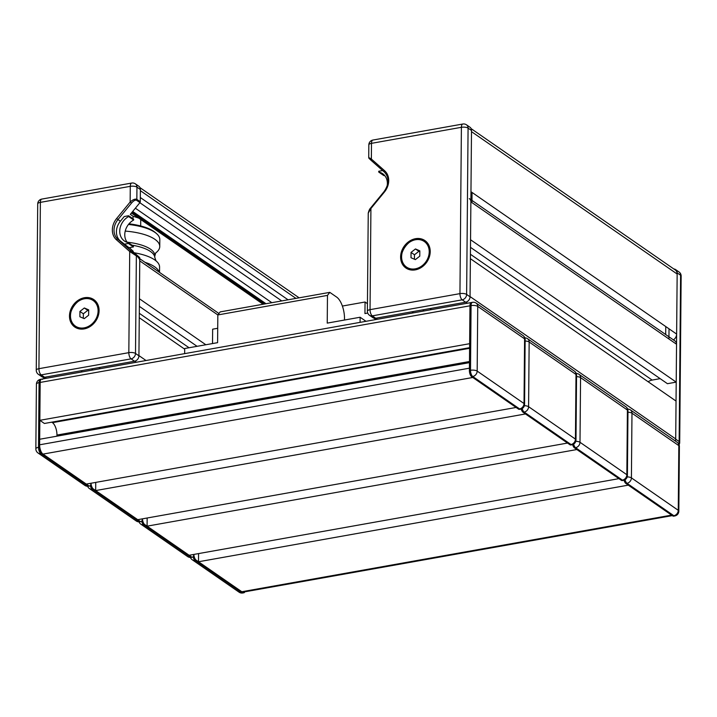 <?xml version="1.0" encoding="UTF-8"?>
<svg xmlns="http://www.w3.org/2000/svg" width="717" height="717" viewBox="0 0 717 717"><rect width="100%" height="100%" fill="white"/><g stroke="black" fill="none" stroke-linecap="round" stroke-linejoin="round"><path stroke-width="1.08" d="M244.855 591.812A4.947 2.151 -100.1 0 1 243.852 592.78A4.947 2.151 -100.1 0 1 242.946 592.529L196.1 560.102A4.947 2.151 -100.1 0 1 193.868 554.429M193.832 554.438A4.947 2.151 -100.1 0 1 192.434 557.181A4.947 2.151 -100.1 0 1 191.529 556.939L144.682 524.503A4.947 2.151 -100.1 0 1 142.45 518.839M142.414 518.839A4.947 2.151 -100.1 0 1 141.025 521.591A4.947 2.151 -100.1 0 1 140.111 521.34L93.264 488.904A4.947 2.151 -100.1 0 1 91.032 483.24A4.947 2.151 -100.1 0 1 89.607 485.992A4.947 2.151 -100.1 0 1 88.693 485.741L41.855 453.314A4.947 2.151 -100.1 0 1 39.605 447.112L40.17 382.43A4.947 2.151 -100.1 0 1 41.586 379.141A4.947 2.151 -100.1 0 1 42.5 379.392M469.599 347.682L44.409 423.478L39.838 420.314L469.635 343.694L469.967 305.809A4.947 2.151 -100.1 0 1 471.383 302.52A4.947 2.151 79.9 0 0 469.967 305.809L469.402 370.492A4.947 2.151 79.9 0 0 471.652 376.694L518.499 409.12A4.947 2.151 79.9 0 0 519.404 409.371L520.497 409.174A4.947 4.947 0 0 0 524.575 404.352A4.947 1.766 -179.5 0 0 524.019 403.528A4.947 4.087 124.7 0 1 519.592 408.923A4.947 2.151 79.9 0 0 520.497 409.174M521.205 408.995A4.947 2.151 79.9 0 0 523.069 412.284L569.907 444.719A4.947 2.151 79.9 0 0 570.822 444.97L571.915 444.773A4.947 4.947 0 0 0 575.993 439.942A4.947 1.766 -179.5 0 0 575.437 439.118A4.947 4.087 124.7 0 1 571.01 444.522A4.947 2.151 79.9 0 0 571.915 444.773M572.623 444.594A4.947 2.151 79.9 0 0 574.478 447.883L621.325 480.318A4.947 2.151 79.9 0 0 622.239 480.56L623.333 480.372A4.947 4.947 0 0 0 627.411 475.541A4.947 1.766 -179.5 0 0 626.846 474.717A4.947 4.087 124.7 0 1 622.419 480.121A4.947 2.151 79.9 0 0 623.333 480.372M624.032 480.184A4.947 2.151 79.9 0 0 625.896 483.482L672.743 515.908A4.947 2.151 79.9 0 0 673.648 516.159L674.751 515.962A4.947 4.947 0 0 0 678.829 511.14A4.947 1.766 -179.5 0 0 678.264 510.316A4.947 4.087 124.7 0 1 673.837 515.711A4.947 2.151 79.9 0 0 674.751 515.962M138.668 218.076L132.968 216.211M140.675 225.954L140.738 219.51M471.956 202.606L472.046 192.443M368.242 213.119L370.922 208.495L370.537 208.109L384.061 191.6L384.446 191.995A16.07 13.291 -55.3 0 0 384.635 170.754A1.237 0.69 131.5 0 0 384.384 172.08A1.237 0.69 131.5 0 0 384.42 172.107M384.635 170.754L371.361 159.031A1.237 0.69 131.5 0 0 371.11 160.348A1.237 0.69 131.5 0 0 371.11 160.357A1.237 0.69 131.5 0 0 371.146 160.384L384.357 172.044M368.726 157.498L368.834 144.879A4.947 1.766 -179.5 0 1 371.496 143.337L461.398 127.312A4.947 2.151 -100.1 0 1 462.815 124.023L372.912 140.048A4.947 2.151 79.9 0 0 371.496 143.337L371.361 159.031L368.726 157.507C369.174 158.842 368.135 157.426 371.11 160.357L384.384 172.08C389.34 177.529 389.232 184.036 384.061 191.6M400.606 256.928A16.688 13.802 124.7 0 1 409.21 241.315A16.688 13.802 124.7 0 1 424.912 240.562A16.688 13.802 124.7 0 1 426.758 262.144A16.688 13.802 124.7 0 1 405.912 268.015A16.688 13.802 124.7 0 1 400.606 256.928M471.499 130.485L468.076 128.11A4.947 1.766 -179.5 0 0 461.398 127.312L459.947 293.629A4.947 1.766 0.5 0 1 466.624 294.427L468.076 128.11A4.947 4.087 -55.3 0 0 466.498 124.83L469.931 127.196A4.947 4.087 124.7 0 1 471.499 130.485L470.047 296.802A4.947 4.087 124.7 0 1 465.62 302.207L375.717 318.231A4.947 4.087 124.7 0 1 372.939 317.676L369.515 315.301A4.947 4.087 -55.3 0 0 372.284 315.856L462.196 299.831A4.947 2.151 -100.1 0 1 459.947 293.629L370.044 309.654L370.922 208.495L384.446 191.995M404.325 265.693A16.688 13.802 -55.3 0 0 406.79 268.561M425.737 241.199A16.688 13.802 -55.3 0 0 422.188 239.89M382.663 170.556L378.728 171.255L378.728 172.053L383.756 175.531A14.833 12.27 124.7 0 1 384.921 175.826M378.728 172.053A14.833 12.27 124.7 0 1 382.672 173.702A14.833 12.27 124.7 0 1 387.135 186.133M419.812 251.73L418.88 251.326L414.471 254.777L414.435 259.222M415.457 248.951L419.821 250.833L419.768 256.175L415.358 259.626L411.002 257.735L411.047 252.402L415.457 248.951L418.88 251.326M411.047 252.402L414.471 254.777M665.69 334.534L665.761 326.558M669.024 328.816L668.934 338.98M673.828 268.974A4.947 4.087 124.7 0 1 675.593 269.583A4.947 4.087 124.7 0 1 677.162 272.872L675.71 439.189A4.947 4.087 124.7 0 1 675.351 441.036M139.465 257.376L131.068 250.941L117.785 239.209A14.833 12.27 124.7 0 1 117.955 219.608L131.48 203.108C133.595 200.724 135.28 199.765 136.517 200.24A1.237 1.022 -55.3 0 0 136.848 199.371L136.947 187.137A4.947 1.766 -179.5 0 0 130.279 186.339A4.947 2.151 -100.1 0 1 131.695 183.05L41.792 199.084A4.947 2.151 79.9 0 0 40.376 202.364A4.947 1.766 -179.5 0 0 37.714 203.906L36.262 370.223A4.947 4.947 0 0 0 38.395 374.337L41.819 376.703A4.947 4.087 -55.3 0 0 44.597 377.259L134.5 361.234A4.947 4.087 -55.3 0 0 138.928 355.829L139.779 258.138A1.237 1.022 -55.3 0 0 139.465 257.376L132.349 251.093M131.068 250.941A1.237 0.69 131.5 0 0 129.714 251.497L139.779 258.138M131.48 203.108L130.144 202.033L116.62 218.533A16.07 13.291 -55.3 0 0 116.432 239.774L129.714 251.497L128.827 352.656L38.924 368.681L40.376 202.364L130.279 186.339L130.144 202.033C132.959 199.55 135.19 198.663 136.848 199.371L140.272 201.737L140.38 189.512A4.947 4.087 -55.3 0 0 138.811 186.232L135.379 183.857A4.947 4.947 0 0 0 131.695 183.05M132.887 218.685L133.165 216.346L130.306 214.374L139.94 202.615A1.237 1.022 -55.3 0 0 140.272 201.737M129.051 247.723L120.187 240.876A14.833 12.27 124.7 0 1 120.357 221.275L124.247 216.525L128.63 215.745L133.658 219.223L133.658 220.02L128.63 216.534L128.63 215.745M129.338 247.67L132.86 250.995M69.486 315.955A16.688 13.802 124.7 0 1 78.09 300.351A16.688 13.802 124.7 0 1 93.793 299.589A16.688 13.802 124.7 0 1 95.639 321.171A16.688 13.802 124.7 0 1 74.792 327.042A16.688 13.802 124.7 0 1 69.486 315.955M73.206 324.729A16.688 13.802 -55.3 0 0 75.67 327.597M94.617 300.226A16.688 13.802 -55.3 0 0 91.068 298.926M129.033 247.723L133.416 246.944L133.425 246.146L128.397 242.669A14.833 12.27 124.7 0 1 124.453 241.02A14.833 12.27 124.7 0 1 119.963 228.732A14.833 12.27 124.7 0 1 128.63 216.534M124.005 244.246L128.388 243.466L133.416 246.944M128.388 243.466L128.397 242.669M127.232 242.373A14.833 12.27 124.7 0 1 133.658 220.02M88.693 310.757L87.761 310.353L83.351 313.804L83.315 318.249M84.337 307.978L88.702 309.869L88.648 315.202L84.239 318.653L79.883 316.762L79.928 311.429L84.337 307.978L87.761 310.353M79.928 311.429L83.351 313.804M128.468 224.457A43.271 15.433 0.5 0 1 156.593 233.661A43.271 15.433 0.5 0 1 159.819 239.586L159.757 246.514A43.271 15.433 0.5 0 1 156.019 252.716M156.593 233.661L155.455 232.667A42.034 14.994 -179.5 0 0 128.988 223.821M125.224 231.08A43.271 15.433 0.5 0 1 159.757 246.514M152.013 267.181A42.034 14.994 0.5 0 1 154.818 269.126M159.228 272.173A43.271 15.433 -179.5 0 0 144.951 262.297M134.267 252.787A43.271 15.433 0.5 0 1 155.589 260.522A43.271 15.433 0.5 0 1 159.577 267.074L159.532 272.388M131.991 245.16A38.44 13.713 0.5 0 1 154.809 257.466L156.01 260.889M127.079 242.167A38.44 13.713 0.5 0 1 154.818 256.032A38.44 13.713 0.5 0 1 154.702 256.749M288.046 299.796L140.308 197.516L140.371 190.668L295.96 298.389M471.123 128.639L675.19 269.915A6.184 5.118 124.7 0 1 677.153 274.019L676.633 334.086A6.184 5.118 124.7 0 1 673.415 339.885M677.153 274.019L471.49 131.641L470.961 191.699L676.633 334.086M470.899 199.676L674.966 340.96A4.947 4.087 124.7 0 1 676.543 344.25L676.212 382.125L667.437 383.694L470.477 247.338M660.151 378.648L652.147 380.073A9.895 8.183 -55.3 0 0 648.177 381.776M675.71 438.956L470.047 296.569L470.379 258.685L676.041 401.072L675.71 438.956A4.947 4.087 124.7 0 1 675.28 440.982M469.303 198.573A4.947 4.087 124.7 0 1 470.872 201.862L470.549 239.747L676.212 382.125M424.168 310.936L422.618 309.869M413.494 312.845L411.943 311.77M429.922 308.57L431.473 309.636M197.067 346.32L139.358 306.365M184.69 349.17L139.259 317.712L138.928 355.596L146.044 360.526M138.184 257.609A4.947 4.087 124.7 0 1 139.752 260.889L139.43 298.774L205.842 344.752M93.049 369.972L91.498 368.897M82.374 371.872L80.824 370.806M98.803 367.597L100.353 368.663M672.304 515.613L243.162 592.117A7.421 3.218 -100.1 0 1 241.799 591.74L198.501 561.761L198.573 553.596M147.084 526.161L576.88 449.541L618.923 478.651L189.127 555.272L147.084 526.161L147.155 517.997M95.666 490.571L525.462 413.951L567.514 443.061L137.718 519.682L95.666 490.571L95.737 482.398M42.993 454.103L472.79 377.483L516.097 407.462L86.3 484.083L42.993 454.103A7.421 3.218 -100.1 0 1 39.623 444.8L39.677 439.252L469.474 362.632L469.429 368.18L39.623 444.8M56.948 436.178L56.957 435.067A9.895 4.293 79.9 0 0 52.466 422.663L51.749 422.17M39.838 420.314L40.17 382.43A4.947 2.151 -100.1 0 1 41.586 379.141L40.493 379.338A4.947 4.947 0 0 0 36.415 384.169A4.947 1.766 0.5 0 1 39.077 382.627A4.947 2.151 -100.1 0 1 40.493 379.338M672.958 515.496A7.421 3.218 -100.1 0 1 671.596 515.12L628.298 485.14L198.501 561.761M367.731 313.06L364.944 313.562L365.052 302.009L367.445 303.676M212.519 343.56L212.644 329.184L217.717 328.278M342.376 306.051L365.052 302.009M220.155 311.904L217.834 314.942L327.472 295.395L329.802 292.357L220.155 311.904M329.802 292.357L336.658 297.098A17.307 7.52 -100.1 0 1 344.51 318.805L344.501 320.033M360.077 322.363L360.122 317.246L327.23 323.116L327.472 295.395M360.122 317.246L365.993 321.315M139.752 260.889L217.834 314.942L217.592 342.663L184.699 348.525L184.654 353.642M190.426 557.459A4.947 4.947 0 0 0 192.228 559.744A4.947 4.087 -55.3 0 0 195.006 560.3A4.947 2.151 -100.1 0 1 193.088 556.786M242.758 592.977A4.947 2.151 -100.1 0 1 241.844 592.726A4.947 4.087 124.7 0 1 239.075 592.17A4.947 4.947 0 0 0 242.758 592.977L243.852 592.78M242.946 592.529L241.844 592.726L195.006 560.3L196.1 560.102M139.017 521.859A4.947 4.947 0 0 0 140.81 524.145A4.947 4.087 -55.3 0 0 143.588 524.701A4.947 2.151 -100.1 0 1 141.67 521.196M191.34 557.378A4.947 2.151 -100.1 0 1 190.435 557.136A4.947 4.087 124.7 0 1 187.657 556.58A4.947 4.947 0 0 0 191.34 557.378L192.434 557.181M191.529 556.939L190.435 557.136L143.588 524.701L144.682 524.503M87.599 486.26A4.947 4.947 0 0 0 89.392 488.546A4.947 4.087 -55.3 0 0 92.17 489.102A4.947 2.151 -100.1 0 1 90.252 485.597M139.923 521.788A4.947 2.151 -100.1 0 1 139.017 521.537A4.947 4.087 124.7 0 1 136.239 520.981A4.947 4.947 0 0 0 139.923 521.788L141.025 521.591M140.111 521.34L139.017 521.537L92.17 489.102L93.264 488.904M39.605 447.112L38.512 447.309A4.947 1.766 -179.5 0 0 35.85 448.842A4.947 4.947 0 0 0 37.983 452.956A4.947 4.087 -55.3 0 0 40.752 453.511A4.947 2.151 -100.1 0 1 38.512 447.309L39.077 382.627L471.069 305.612A4.947 1.766 0.5 0 1 477.737 306.41A4.947 4.087 -55.3 0 0 476.169 303.13A4.947 4.947 0 0 0 472.485 302.323A4.947 2.151 79.9 0 0 471.069 305.612L470.504 370.295A4.947 2.151 79.9 0 0 472.745 376.497A4.947 4.087 -55.3 0 0 477.172 371.092A4.947 1.766 -179.5 0 0 470.504 370.295L469.402 370.492M88.505 486.189A4.947 2.151 -100.1 0 1 87.599 485.938A4.947 4.087 124.7 0 1 84.83 485.382A4.947 4.947 0 0 0 88.505 486.189L89.607 485.992M88.693 485.741L87.599 485.938L40.752 453.511L41.855 453.314M523.016 335.565A4.947 4.087 124.7 0 1 524.584 338.845A4.947 1.766 0.5 0 1 525.14 339.67A4.947 4.947 0 0 0 523.016 335.565L476.169 303.13M471.652 376.694L472.745 376.497L519.592 408.923L518.499 409.12M524.019 403.528L477.172 371.092L477.737 306.41L524.584 338.845L524.019 403.528M574.425 371.155A4.947 4.087 124.7 0 1 576.002 374.444A4.947 1.766 0.5 0 1 576.558 375.269A4.947 4.947 0 0 0 574.425 371.155L527.578 338.729A4.947 4.947 0 0 0 524.808 337.85M525.131 341.032A4.947 1.766 0.5 0 1 529.155 342.009A4.947 4.087 -55.3 0 0 527.578 338.729M522.227 408.52A4.947 2.151 79.9 0 0 524.163 412.087A4.947 4.087 -55.3 0 0 528.59 406.691A4.947 1.766 -179.5 0 0 524.378 405.705M523.069 412.284L524.163 412.087L571.01 444.522L569.907 444.719M575.437 439.118L528.59 406.691L529.155 342.009L576.002 374.444L575.437 439.118M625.842 406.754A4.947 4.087 124.7 0 1 627.411 410.034A4.947 1.766 0.5 0 1 627.975 410.868A4.947 4.947 0 0 0 625.842 406.754L578.995 374.319A4.947 4.947 0 0 0 576.226 373.44M576.549 376.631A4.947 1.766 0.5 0 1 580.564 377.608A4.947 4.087 -55.3 0 0 578.995 374.319M573.645 444.11A4.947 2.151 79.9 0 0 575.581 447.686A4.947 4.087 -55.3 0 0 579.999 442.281A4.947 1.766 -179.5 0 0 575.787 441.305M574.478 447.883L575.581 447.686L622.419 480.121L621.325 480.318M626.846 474.717L579.999 442.281L580.564 377.608L627.411 410.034L626.846 474.717M677.26 442.353A4.947 4.087 124.7 0 1 678.829 445.633A4.947 1.766 0.5 0 1 679.393 446.458A4.947 4.947 0 0 0 677.26 442.353L630.413 409.918A4.947 4.947 0 0 0 627.644 409.04M627.958 412.23A4.947 1.766 0.5 0 1 631.982 413.198A4.947 4.087 -55.3 0 0 630.413 409.918M625.063 479.709A4.947 2.151 79.9 0 0 626.99 483.285A4.947 4.087 -55.3 0 0 631.417 477.881A4.947 1.766 -179.5 0 0 627.205 476.904M625.896 483.482L626.99 483.285L673.837 515.711L672.743 515.908M678.264 510.316L631.417 477.881L631.982 413.198L678.829 445.633L678.264 510.316M369.605 158.69L371.146 160.384M368.242 213.101L367.382 311.196A4.947 1.766 0.5 0 1 370.044 309.654A4.947 2.151 79.9 0 0 372.284 315.856L375.717 318.231M465.62 302.207L462.196 299.831A4.947 4.087 -55.3 0 0 466.624 294.427L470.047 296.802M410.384 269.87A16.07 13.291 124.7 0 1 407.749 268.534L410.348 269.87M407.749 268.534L406.485 267.656C391.733 258.64 411.146 230.596 424.787 241.235A16.07 13.291 -55.3 0 0 404.711 246.881A16.07 13.291 -55.3 0 0 406.485 267.656A16.07 13.291 -55.3 0 0 421.614 266.93A16.07 13.291 -55.3 0 0 429.895 251.9A16.07 13.291 -55.3 0 0 424.787 241.235L426.041 242.104A16.07 13.291 124.7 0 1 428.228 244.094M429.223 251.828A15.577 12.888 124.7 0 1 408.394 268.122A15.577 12.888 124.7 0 1 408.609 242.92A15.577 12.888 124.7 0 1 429.223 251.828M681.15 276.063A4.947 1.766 -179.5 0 0 680.594 275.238L679.142 441.555A4.947 1.766 0.5 0 1 679.698 442.38L681.15 276.063A4.947 4.947 0 0 0 679.017 271.958A4.947 4.087 124.7 0 1 680.594 275.238L677.162 272.872M675.71 439.189L679.142 441.555A4.947 4.087 124.7 0 1 678.623 443.778M136.042 255.001A1.237 1.022 124.7 0 1 136.355 255.763L135.504 353.454L138.928 355.829M120.187 240.876L117.785 239.209A1.237 0.69 131.5 0 0 116.432 239.774M120.357 221.275L116.62 218.533M136.517 200.24L139.94 202.615M140.38 189.512L136.947 187.137A4.947 4.087 -55.3 0 0 135.379 183.857M36.262 370.223A4.947 1.766 0.5 0 1 38.924 368.681A4.947 2.151 79.9 0 0 41.165 374.883L131.077 358.858A4.947 2.151 -100.1 0 1 128.827 352.656A4.947 1.766 0.5 0 1 135.504 353.454A4.947 4.087 -55.3 0 1 131.077 358.858L134.5 361.234M38.395 374.337A4.947 4.087 -55.3 0 0 41.165 374.883L44.597 377.259M79.264 328.906A16.07 13.291 124.7 0 1 76.629 327.561L79.229 328.897M94.922 301.131A16.07 13.291 124.7 0 1 97.109 303.121L93.667 300.262A16.07 13.291 -55.3 0 0 73.591 305.908A16.07 13.291 -55.3 0 0 75.366 326.692A16.07 13.291 -55.3 0 0 90.494 325.966A16.07 13.291 -55.3 0 0 98.767 310.936A16.07 13.291 -55.3 0 0 93.667 300.262C80.026 289.623 60.613 317.667 75.366 326.692L76.629 327.561M98.104 310.855A15.577 12.888 124.7 0 1 77.275 327.149A15.577 12.888 124.7 0 1 77.49 301.947A15.577 12.888 124.7 0 1 98.104 310.855M132.045 212.259L264.537 303.99M132.708 211.452L265.998 303.73M135.361 208.208L271.824 302.691M139.86 202.714L281.727 300.925M652.147 380.073L470.415 254.266M467.439 303.228L465.88 302.153M377.527 319.253L375.986 318.187M676.543 344.25L470.872 201.862M189.055 347.745L139.295 313.293M136.32 362.255L134.76 361.18M46.408 378.28L44.866 377.214M56.957 435.067L469.483 361.52M52.466 422.663L469.599 348.301M241.799 591.74L671.596 515.12M192.228 559.744L239.075 592.17M140.81 524.145L187.657 556.58M89.392 488.546L136.239 520.981M37.983 452.956L84.83 485.382M36.415 384.169L35.85 448.842M525.14 339.67L524.575 404.352M41.586 379.141L472.485 302.323M576.558 375.269L575.993 439.942M627.975 410.868L627.411 475.541M679.393 446.458L678.829 511.14M368.251 213.11C368.905 210.547 369.667 208.88 370.537 208.109M466.498 124.83A4.947 4.947 0 0 0 462.815 124.023M372.912 140.048A4.947 4.947 0 0 0 368.834 144.879M367.382 311.196A4.947 4.947 0 0 0 369.515 315.301M426.041 242.104L428.21 244.067M679.089 444.719A4.947 4.947 0 0 0 679.698 442.38M679.017 271.958L675.593 269.583M41.792 199.084A4.947 4.947 0 0 0 37.714 203.906M132.546 251.264L133.138 251.156M155.652 252.993L154.818 256.032M131.399 213.048L263.121 304.241M140.003 187.666L299.114 297.824M375.959 319.531L373.978 318.16M44.839 378.567L42.859 377.187M218.927 313.508L139.779 258.712"/></g></svg>
